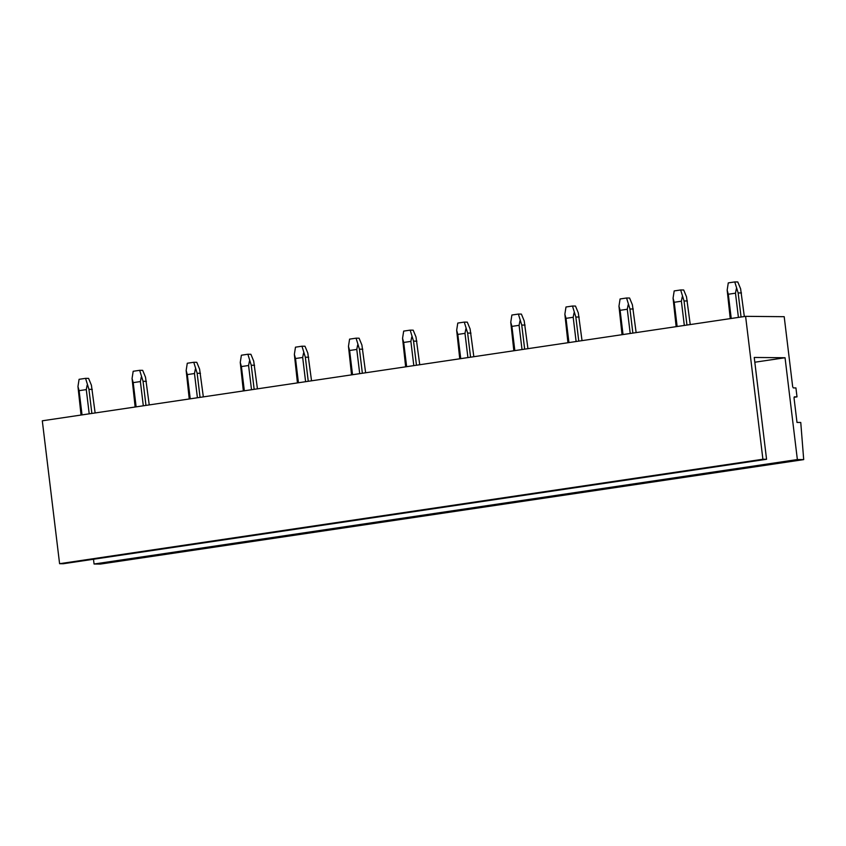 <?xml version="1.0" encoding="UTF-8"?>
<svg xmlns="http://www.w3.org/2000/svg" width="846" height="846" viewBox="0 0 846 846"><rect width="100%" height="100%" fill="white"/><g stroke="black" fill="none" stroke-linecap="round" stroke-linejoin="round"><path stroke-width="1.27" d="M762.902 459.251L59.59 563.7L42.3 420.8L745.601 316.341L762.902 459.251L766.561 459.283L754.241 357.456L785.046 357.742L754.822 362.225M745.601 316.341L784.2 316.69L792.67 386.717L793.315 387.912L795.927 387.933L797.006 396.859L794.362 396.837L794.034 398.022L796.995 422.44L800.76 422.471L803.7 459.611L100.399 564.071L94.065 564.018L93.494 559.248M59.59 563.7L63.26 563.743L766.561 459.283M797.006 396.859L794.056 397.303M803.7 459.611L797.366 459.558L94.065 564.018M785.046 357.742L797.366 459.558M741.487 292.949L738.146 292.917L734.772 281.93L737.786 281.951L740.61 288.793L744.332 316.531M738.146 292.917L741.064 317.017M730.246 318.625L727.169 290.115L728.279 282.892L734.772 281.93M738.41 317.409L735.481 293.181L728.3 294.249L731.24 318.477M728.3 294.249L727.169 290.115M735.481 293.181L736.348 288.75M687.386 300.986L684.044 300.954L680.67 289.966L683.695 289.988L686.508 296.83L690.241 324.568M684.044 300.954L686.963 325.054M676.144 326.662L673.067 298.152L674.188 290.929L680.67 289.966M684.319 325.446L681.379 301.218L674.209 302.286L677.138 326.514M674.209 302.286L673.067 298.152M681.379 301.218L682.246 296.787M633.284 309.023L629.953 308.991L626.579 298.004L629.593 298.025L632.406 304.856L636.139 332.605M629.953 308.991L632.861 333.091M622.043 334.699L618.965 306.189L620.086 298.966L626.579 298.004M630.217 333.483L627.277 309.255L620.107 310.313L623.037 334.551M620.107 310.313L618.965 306.189M627.277 309.255L628.144 304.824M579.182 317.049L575.851 317.028L572.478 306.03L575.492 306.062L578.304 312.893L582.037 340.631M575.851 317.028L578.77 341.118M567.941 342.725L564.864 314.226L565.985 307.003L572.478 306.03M576.115 341.52L573.186 317.282L566.006 318.35L568.935 342.577M566.006 318.35L564.864 314.226M573.186 317.282L574.043 312.861M525.08 325.086L521.749 325.054L518.376 314.067L521.39 314.099L524.213 320.93L527.936 348.668M521.749 325.054L524.668 349.155M513.839 350.762L510.762 322.252L511.883 315.029L518.376 314.067M522.014 349.546L519.084 325.319L511.904 326.387L514.833 350.614M511.904 326.387L510.762 322.252M519.084 325.319L519.941 320.888M470.979 333.123L467.648 333.091L464.274 322.104L467.288 322.136L470.112 328.967L473.834 356.705M467.648 333.091L470.566 357.192M459.748 358.799L456.66 330.289L457.781 323.066L464.274 322.104M467.912 357.583L464.983 333.356L457.802 334.424L460.732 358.651M457.802 334.424L456.66 330.289M464.983 333.356L465.85 328.925M416.877 341.16L413.546 341.128L410.173 330.141L413.186 330.162L416.01 337.004L419.732 364.742M413.546 341.128L416.465 365.229M405.646 366.836L402.559 338.326L403.679 331.103L410.173 330.141M413.81 365.62L410.881 341.393L403.701 342.461L406.64 366.688M403.701 342.461L402.559 338.326M410.881 341.393L411.748 336.962M362.786 349.197L359.444 349.165L356.071 338.178L359.085 338.199L361.908 345.041L365.631 372.779M359.444 349.165L362.363 373.266M351.545 374.873L348.467 346.363L349.578 339.14L356.071 338.178M359.709 373.657L356.779 349.43L349.599 350.498L352.539 374.725M349.599 350.498L348.467 346.363M356.779 349.43L357.647 344.999M308.684 357.234L305.343 357.202L301.969 346.215L304.994 346.236L307.807 353.068L311.54 380.816M305.343 357.202L308.261 381.303M297.443 382.91L294.366 354.4L295.476 347.177L301.969 346.215M305.607 381.694L302.678 357.467L295.508 358.524L298.437 382.762M295.508 358.524L294.366 354.4M302.678 357.467L303.545 353.036M254.583 365.271L251.251 365.239L247.878 354.241L250.892 354.273L253.705 361.105L257.438 388.853M251.251 365.239L254.16 389.329M243.341 390.937L240.264 362.437L241.385 355.214L247.878 354.241M251.516 389.731L248.576 365.504L241.406 366.561L244.335 390.799M241.406 366.561L240.264 362.437M248.576 365.504L249.443 361.073M200.481 373.298L197.15 373.276L193.776 362.278L196.79 362.31L199.603 369.142L203.336 396.88M197.15 373.276L200.058 397.366M189.24 398.974L186.162 370.463L187.283 363.241L193.776 362.278M197.414 397.768L194.474 373.53L187.304 374.598L190.234 398.826M187.304 374.598L186.162 370.463M194.474 373.53L195.341 369.099M146.379 381.335L143.048 381.303L139.675 370.315L142.688 370.347L145.512 377.179L149.234 404.917M143.048 381.303L145.967 405.403M135.138 407.011L132.061 378.5L133.182 371.278L139.675 370.315M143.312 405.794L140.383 381.567L133.203 382.635L136.132 406.863M133.203 382.635L132.061 378.5M140.383 381.567L141.24 377.136M92.277 389.372L88.946 389.34L85.573 378.352L88.587 378.384L91.41 385.216L95.133 412.954M88.946 389.34L91.865 413.44M81.047 415.048L77.959 386.537L79.08 379.315L85.573 378.352M89.211 413.831L86.281 389.604L79.101 390.672L82.03 414.9M79.101 390.672L77.959 386.537M86.281 389.604L87.138 385.173"/></g></svg>
